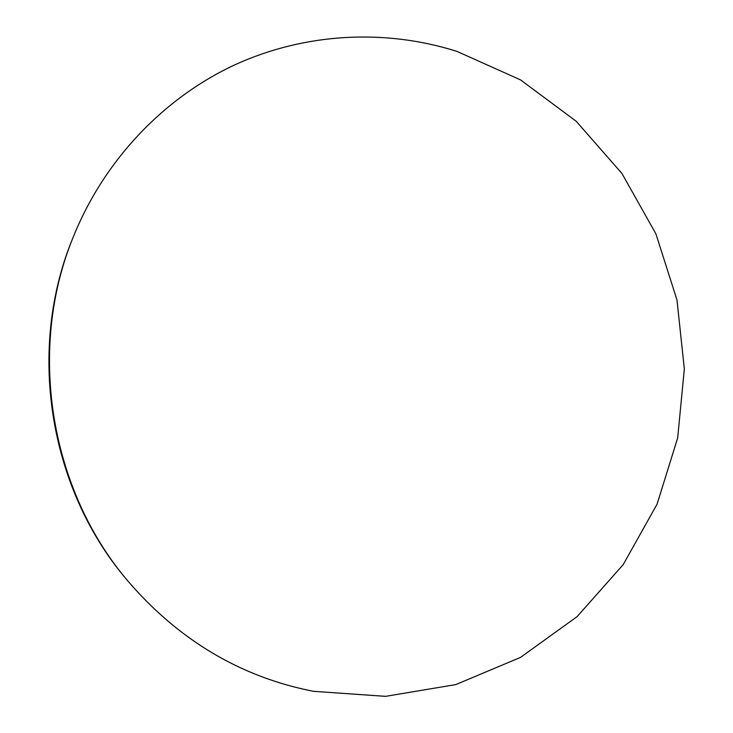 <?xml version="1.0" encoding="UTF-8"?>
<svg xmlns="http://www.w3.org/2000/svg" width="733" height="733" viewBox="0 0 733 733"><rect width="100%" height="100%" fill="white"/><g stroke="black" fill="none" stroke-linecap="round" stroke-linejoin="round"><path stroke-width="1.1" d="M457.016 51.42L520.512 79.879L576.202 121.266L621.896 173.409L655.898 233.845L676.971 299.934L684.338 368.919L677.668 437.949L657.08 504.157L623.178 564.648L577.1 616.618L520.512 657.4L455.715 684.613L385.549 696.35L313.431 691.32C240.131 676.907 177.899 639.698 126.736 579.684C49.029 487.363 27.405 347.863 73.52 236.347C104.764 159.363 164.11 97.746 234.743 64.87C305.67 32.463 385.741 28.807 457.016 51.42M126.736 579.684L125.352 577.998C48.47 486.648 27.084 348.706 72.704 238.372L73.52 236.347M125.352 577.998C48.451 486.611 27.084 348.752 72.704 238.372"/></g></svg>
